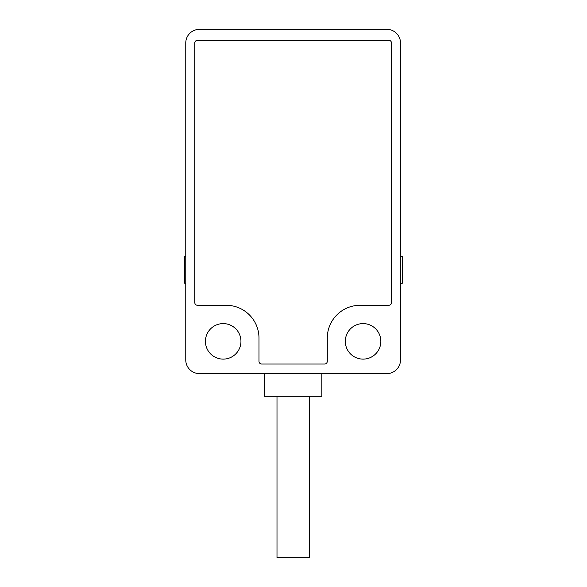 <?xml version="1.0" encoding="UTF-8"?>
<svg xmlns="http://www.w3.org/2000/svg" width="587" height="587" viewBox="0 0 587 587"><rect width="100%" height="100%" fill="white"/><g stroke="black" fill="none" stroke-linecap="round" stroke-linejoin="round"><path stroke-width="0.88" d="M194.781 302.562L194.781 43.012A2.73 2.73 0 0 1 197.511 40.276L388.763 40.276A2.73 2.73 0 0 1 391.492 43.012L391.492 302.562A2.73 2.73 0 0 1 388.763 305.291A2.73 2.73 0 0 0 391.492 302.562L391.492 43.012A2.73 2.73 0 0 0 388.763 40.276L197.511 40.276A2.73 2.73 0 0 0 194.781 43.012L194.781 302.562A2.73 2.73 0 0 0 197.511 305.291A2.73 2.73 0 0 1 194.781 302.562M240.949 341.355A17.757 17.757 0 0 0 223.192 323.598A17.757 17.757 0 0 0 205.435 341.355A17.757 17.757 0 0 0 223.192 359.119A17.757 17.757 0 0 0 240.949 341.355M199.426 29.35A13.662 13.662 0 0 0 185.763 43.012L185.763 359.934A13.662 13.662 0 0 0 199.426 373.596L386.848 373.596A13.662 13.662 0 0 0 400.51 359.934L400.51 43.012A13.662 13.662 0 0 0 386.848 29.35L199.426 29.35M380.838 341.355A17.757 17.757 0 0 0 363.074 323.598A17.757 17.757 0 0 0 345.317 341.355A17.757 17.757 0 0 0 363.074 359.119A17.757 17.757 0 0 0 380.838 341.355M197.511 305.291L226.2 305.291A32.784 32.784 0 0 1 258.984 338.083A32.784 32.784 0 0 0 226.2 305.291L197.511 305.291M258.984 338.083L258.984 361.306A2.73 2.73 0 0 0 261.714 364.035A2.73 2.73 0 0 1 258.984 361.306L258.984 338.083M261.714 364.035L324.552 364.035A2.73 2.73 0 0 0 327.289 361.306A2.73 2.73 0 0 1 324.552 364.035L261.714 364.035M327.289 361.306L327.289 338.083A32.784 32.784 0 0 1 360.073 305.291A32.784 32.784 0 0 0 327.289 338.083L327.289 361.306M360.073 305.291L388.763 305.291L360.073 305.291M185.763 226.061L185.763 225.415L185.763 226.061M185.763 219.34L185.763 220.198M185.763 221.321L185.763 222.686M185.763 224.278L185.763 225.415M400.51 225.415L400.51 224.278M400.51 222.686L400.51 221.321M400.51 220.198L400.51 219.355M402.308 283.22L400.51 283.22L402.308 283.22L402.315 256.336L400.51 256.328M184.692 283.22L185.763 283.22L184.685 283.22L184.685 256.336L185.763 256.328M264.451 373.596L264.451 396.306L321.823 396.306L321.823 373.596M276.998 396.306L276.998 557.65L309.268 557.65L309.268 396.306M185.763 220.044L185.763 220.646M185.763 221.262L185.763 221.695M185.763 218.584L185.763 219.215M400.51 221.27L400.51 221.703M400.51 220.646L400.51 219.993M400.51 219.222L400.51 218.591"/></g></svg>
